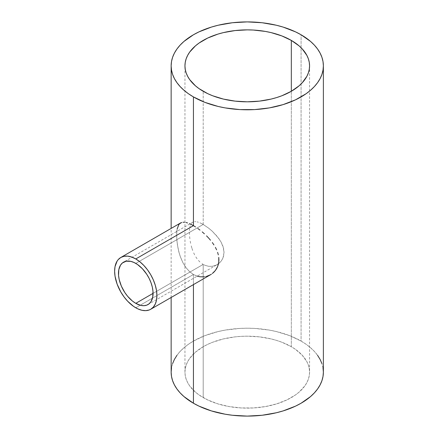 <?xml version="1.0" encoding="UTF-8"?>
<svg xmlns="http://www.w3.org/2000/svg" width="438" height="438" viewBox="0 0 438 438"><rect width="100%" height="100%" fill="white"/><g stroke="black" fill="none" stroke-linecap="round" stroke-linejoin="round"><path stroke-width="0.33" stroke-dasharray="2.19 1.64" d="M203.199 264.415L153.07 293.356L203.199 264.415L201.529 263.315L203.199 264.415L203.199 397.589L203.199 264.415L204.94 265.28L203.199 264.415M199.925 261.979L198.43 260.446L199.925 261.979M197.051 258.743L195.786 256.871L197.051 258.743M194.631 254.845L193.607 252.721L194.631 254.845M192.704 250.509L191.915 248.209L192.704 250.509M191.242 245.877L191.915 248.209L191.242 245.877M190.229 241.179L190.683 243.528L190.229 241.179M189.638 236.613L189.878 238.858L189.638 236.613M189.44 232.392L189.49 234.45L189.44 232.392M189.632 228.756L189.49 230.498L189.632 228.756M190.229 225.8L189.884 227.174L190.229 225.8M191.236 223.626L190.678 224.617L191.236 223.626M192.287 222.52L191.91 222.838L192.287 222.52M193.131 222.033L123.538 262.181M194.631 221.666L195.775 221.666L194.631 221.666M197.04 221.858L198.436 222.247L197.04 221.858M199.931 222.811L201.518 223.55L199.931 222.811M203.199 224.459L201.518 223.55L203.199 224.459L203.199 91.285L203.199 224.459L208.559 228.094L212.178 231.144L218.65 238.277L221.168 242.225L222.969 246.293L224.042 252.392L222.969 257.971L221.157 261.125L218.65 263.632L215.584 265.406L212.167 266.315L208.554 266.293L204.94 265.28L208.554 266.293L212.167 266.315L215.584 265.406L217.927 264.152L219.98 262.466L222.165 259.614L223.555 256.219L224.042 252.392L223.561 248.357L221.168 242.225L217.182 236.389L212.178 231.144L208.559 228.094L203.199 224.459L197.1 227.984L203.199 224.459M135.769 263.391L197.1 227.984L135.769 263.391M197.193 276.154L193.437 274.489L135.769 307.783L193.437 274.489L197.768 276.323L202.192 276.953L206.528 276.394L210.514 274.741M291.319 346.715A62.305 35.971 0 0 0 223.413 338.919A62.305 35.971 0 0 0 184.951 372.152A62.305 35.971 0 0 0 203.199 397.589A62.305 35.971 0 0 0 271.106 405.391A62.305 35.971 0 0 0 309.567 372.152A62.305 35.971 0 0 0 291.319 346.715L291.319 91.285L291.319 346.715L295.426 349.332L302.209 355.196L306.885 361.711L308.368 365.139L309.266 368.626L309.567 372.152L309.266 375.678L308.368 379.171L306.885 382.598L304.821 385.922L299.066 392.141L295.426 394.977L286.786 399.96L276.63 403.88L265.346 406.579L253.367 407.953L241.152 407.953L229.173 406.579L217.889 403.88L207.732 399.96L199.093 394.977L195.452 392.141L189.692 385.922L187.634 382.598L186.15 379.171L185.252 375.678L184.951 372.152L185.252 368.626L186.15 365.139L187.634 361.711L189.692 358.388L195.452 352.168L203.199 346.715L207.732 344.345L212.644 342.242L223.413 338.919L235.102 336.871L241.152 336.357L247.256 336.181L259.416 336.871L271.106 338.919L276.63 340.43L281.875 342.242L291.319 346.715M323.375 372.152A76.119 43.948 0 0 0 301.081 341.082L301.081 34.772L301.081 341.082A76.119 43.948 0 0 0 218.129 331.555A76.119 43.948 0 0 0 171.143 372.152M193.437 274.489L193.437 284.601L193.437 274.489L189.435 271.516L185.92 267.558L182.958 262.795L180.609 257.495L178.819 251.834L177.16 243.254L176.618 235.354L177.16 228.975L176.678 233.032L176.859 240.511L178.14 248.965L180.106 256.104L182.958 262.795L185.92 267.558L189.435 271.516L193.437 274.489M206.528 276.394L204.398 276.816M323.009 367.849L321.914 363.578M317.583 355.338L314.385 351.44L310.547 347.739L306.096 344.273L301.081 341.082L289.545 335.612L276.389 331.555L269.354 330.099L254.719 328.418L247.256 328.21L239.8 328.418L225.165 330.099L218.129 331.555L204.973 335.612L193.437 341.082L188.422 344.273L183.971 347.739L180.127 351.44L176.936 355.338M172.605 363.578L171.51 367.849M180.598 222.958L178.819 224.639L177.16 228.975M148 304.558L217.177 264.618M184.951 372.152L184.951 65.848M171.143 297.473L171.143 228.417M309.567 65.848L309.567 372.152"/><path stroke-width="0.66" d="M135.769 303.342A24.468 14.126 60 0 1 119.788 281.787A24.468 14.126 60 0 1 123.538 262.181A24.468 14.126 60 0 1 135.769 263.391A24.468 14.126 60 0 1 151.751 284.952A24.468 14.126 60 0 1 148 304.558A24.468 14.126 60 0 1 135.769 303.342L153.07 293.356L135.769 303.342L132.391 301.01L127.611 296.28L124.792 292.475L121.386 286.162L119.213 279.608L118.55 275.387L118.802 269.677L120.51 265.143L122.394 262.975L126.155 261.207L130.748 261.355L134.072 262.51L137.466 264.464L142.388 268.735L146.746 274.265L149.144 278.415L151.028 282.762L152.325 287.125L152.988 291.352L152.736 297.063L151.028 301.596L149.144 303.764L146.746 305.149L143.921 305.697L140.79 305.385L135.769 303.342M193.437 225.658L135.769 258.951A29.904 17.263 60 0 1 155.304 285.302A29.904 17.263 60 0 1 150.721 309.266A29.904 17.263 60 0 1 135.769 307.783A29.904 17.263 60 0 1 116.234 281.431A29.904 17.263 60 0 1 120.817 257.473A29.904 17.263 60 0 1 135.769 258.951L193.437 225.658L195.589 226.977L193.437 225.658L193.437 96.918L193.437 225.658L191.379 224.546L193.437 225.658M197.779 228.461L199.985 230.098L197.779 228.461M202.219 231.899L204.409 233.826L202.219 231.899M206.528 235.858L208.576 237.993L206.528 235.858M210.525 240.238L208.576 237.993L210.525 240.238M213.947 244.924L212.321 242.548L213.947 244.924M216.624 249.846L215.397 247.371L216.624 249.846M218.327 254.861L217.604 252.343L218.327 254.861M218.907 259.794L218.765 257.352L218.759 262.181L218.907 259.794M218.316 264.47L218.759 262.181L217.598 266.616L218.316 264.47M216.618 268.62L217.598 266.616L215.386 270.47L216.618 268.62M213.941 272.113L215.386 270.47L212.315 273.536L213.941 272.113M211.439 274.166L210.514 274.741L211.439 274.166M150.721 309.266L153.349 307.082L155.304 303.988L156.508 300.107L156.913 295.573L156.508 290.58L155.304 285.302L153.349 279.953L150.721 274.736L147.518 269.852L143.861 265.483L139.892 261.804L135.769 258.951L131.646 257.04L127.677 256.137L124.02 256.285L120.817 257.473L118.189 259.652L117.121 261.092L115.03 266.632L114.625 271.16L115.03 276.159L117.121 284.114L120.817 291.998L124.02 296.887L127.677 301.256L133.694 306.469L137.839 308.861L141.907 310.279L145.739 310.657L149.183 309.989L150.721 309.266L210.508 274.746L206.528 276.394M291.319 40.411L291.319 91.285L291.319 40.411A62.305 35.971 180 0 1 309.567 65.848A62.305 35.971 180 0 1 271.106 99.081A62.305 35.971 180 0 1 203.199 91.285A62.305 35.971 180 0 1 184.951 65.848A62.305 35.971 180 0 1 223.413 32.609A62.305 35.971 180 0 1 291.319 40.411L299.066 45.859L302.209 48.886L306.885 55.402L308.368 58.829L309.266 62.322L309.567 65.848L309.266 69.374L308.368 72.861L306.885 76.289L302.209 82.804L299.066 85.832L291.319 91.285L281.875 95.758L276.63 97.57L271.106 99.081L259.416 101.129L247.256 101.819L235.102 101.129L223.413 99.081L212.644 95.758L207.732 93.655L199.093 88.668L195.452 85.832L189.692 79.612L187.634 76.289L186.15 72.861L185.252 69.374L184.951 65.848L185.252 62.322L186.15 58.829L187.634 55.402L189.692 52.078L195.452 45.859L199.093 43.023L207.732 38.04L217.889 34.12L223.413 32.609L235.102 30.567L247.256 29.872L253.367 30.047L265.346 31.421L271.106 32.609L281.875 35.938L291.319 40.411M171.51 367.849L171.143 372.152A76.119 43.948 0 0 0 193.437 403.228L193.437 284.601L193.437 403.228A76.119 43.948 0 0 0 276.389 412.755A76.119 43.948 0 0 0 323.375 372.152L323.009 367.849M204.398 276.816L199.98 276.789L197.193 276.154M301.081 34.772A76.119 43.948 180 0 1 323.375 65.848A76.119 43.948 180 0 1 276.389 106.445A76.119 43.948 180 0 1 193.437 96.918A76.119 43.948 180 0 1 171.143 65.848A76.119 43.948 180 0 1 218.129 25.245A76.119 43.948 180 0 1 301.081 34.772L295.546 31.875L283.14 27.09L276.389 25.245L262.11 22.743L247.256 21.9L232.408 22.743L218.129 25.245L211.379 27.09L198.972 31.875L193.437 34.772L183.971 41.429L180.127 45.13L176.936 49.029L174.417 53.091L172.605 57.274L171.51 61.539L171.143 65.848L171.51 70.151L172.605 74.422L174.417 78.605L176.936 82.662L180.127 86.56L183.971 90.261L188.422 93.727L193.437 96.918L204.973 102.388L218.129 106.445L225.165 107.901L239.8 109.582L254.719 109.582L269.354 107.901L283.14 104.6L295.546 99.815L306.096 93.727L310.547 90.261L314.385 86.56L317.583 82.662L320.096 78.605L321.914 74.422L323.009 70.151L323.375 65.848L323.009 61.539L321.914 57.274L320.096 53.091L317.583 49.029L314.385 45.13L310.547 41.429L301.081 34.772M189.435 223.643L191.379 224.546L189.435 223.643M185.909 222.482L187.612 222.947L185.909 222.482M182.958 222.247L184.36 222.247L182.958 222.247M120.817 257.473L180.604 222.953L181.699 222.482L179.64 223.676L178.819 224.639L177.16 228.975M176.799 231.428L176.859 230.908M171.143 297.473L171.143 372.152L171.51 376.461L172.605 380.726L174.417 384.909L176.936 388.971L180.127 392.87L183.971 396.571L193.437 403.228L198.972 406.125L211.379 410.91L225.165 414.206L232.408 415.257L247.256 416.1L262.11 415.257L276.389 412.755L283.14 410.91L295.546 406.125L301.081 403.228L310.547 396.571L314.385 392.87L317.583 388.971L320.096 384.909L321.914 380.726L323.009 376.461L323.375 372.152L323.375 65.848M321.914 363.578L320.096 359.395L317.583 355.338M176.936 355.338L174.417 359.395L172.605 363.578M171.143 228.417L171.143 65.848"/></g></svg>
